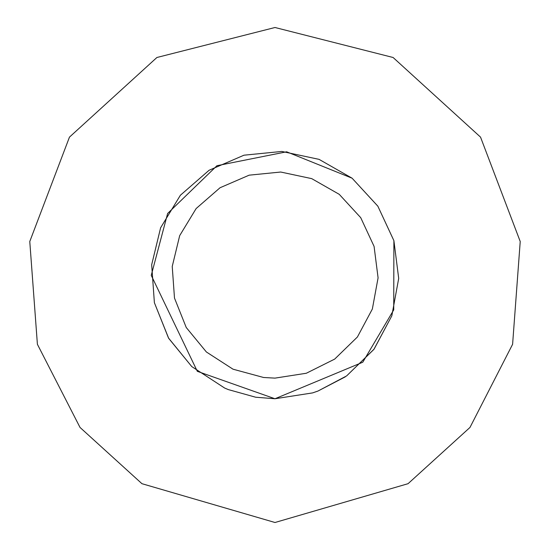 <?xml version="1.0" encoding="UTF-8"?>
<svg xmlns="http://www.w3.org/2000/svg" width="550" height="550" viewBox="0 0 550 550"><rect width="100%" height="100%" fill="white"/><g stroke="black" fill="none" stroke-linecap="round" stroke-linejoin="round"><path stroke-width="0.82" d="M275 378.125L306.322 373.251L334.689 359.095L357.411 336.992L372.35 309.031L378.084 277.853L374.082 246.407L360.717 217.663L339.247 194.336L311.712 178.633L280.706 172.033L249.157 175.168L220.055 187.736L196.144 208.546L179.685 235.641L172.233 266.447L174.488 298.072L186.244 327.511L206.387 351.986L233.014 369.194L263.608 377.493L275 378.125M275 398.75L312.593 392.906L317.989 391.036L346.624 375.911L373.897 349.387L391.82 315.837L398.702 278.424L393.896 240.687L377.857 206.195L352.096 178.2L319.055 159.356L281.841 151.442L243.987 155.196L209.062 170.28L180.373 195.257L160.621 227.769L151.676 264.743L154.385 302.686L168.493 338.016L191.778 366.589L224.62 388.032L228.264 389.579L255.674 397.224L275 398.75L362.773 362.23L393.731 309.877L393.896 240.687L377.857 206.195L352.096 178.2L286.632 151.8L216.954 165.708L167.619 213.496L151.25 275.364L197.312 371.326L274.972 398.75M393.882 240.625L377.857 206.195M377.822 206.14L352.096 178.2L319.055 159.356M275 522.5L408.059 483.691L469.975 427.446L512.6 344.3L520.224 241.512L480.535 137.122L393.099 57.496L275 27.5L156.901 57.496L69.465 137.122L29.776 241.512L37.4 344.3L80.025 427.446L141.941 483.691L275 522.5M346.624 375.911L374.082 349.14L391.82 315.837M398.702 278.424L393.896 240.687M281.841 151.442L243.987 155.196L209.062 170.28L180.373 195.257L160.621 227.769L151.676 264.743L154.385 302.686L168.699 338.36L191.778 366.589M228.264 389.579L255.674 397.224M317.989 391.036L345.304 376.839"/></g></svg>
